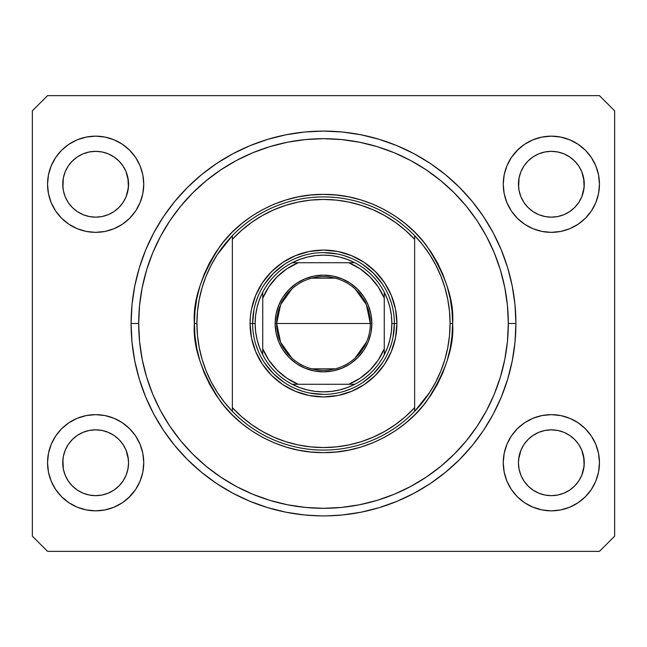 <?xml version="1.0" encoding="UTF-8"?>
<svg xmlns="http://www.w3.org/2000/svg" width="647" height="647" viewBox="0 0 647 647"><rect width="100%" height="100%" fill="white"/><g stroke="black" fill="none" stroke-linecap="round" stroke-linejoin="round"><path stroke-width="0.97" d="M515.902 325.74L515.91 323.5A192.41 192.41 0 0 1 323.5 515.91A192.41 192.41 0 0 1 131.09 323.5L132.012 304.64L134.786 285.966L139.372 267.648L145.737 249.863L153.808 232.799L163.513 216.599L174.763 201.435L187.444 187.444L201.435 174.763L216.599 163.513L232.799 153.808L249.863 145.737L267.648 139.372L285.966 134.786L304.64 132.012L323.5 131.09L342.36 132.012L361.034 134.786L379.352 139.372L397.137 145.737L414.201 153.808L430.401 163.513L445.565 174.763L459.556 187.444L472.237 201.435L483.487 216.599L493.192 232.799L501.263 249.863L507.628 267.648L512.214 285.966L514.988 304.64L515.91 323.5L514.988 342.36L512.214 361.034L507.628 379.352L501.263 397.137L493.192 414.201L483.487 430.401L472.237 445.565L459.556 459.556L445.565 472.237L430.401 483.487L414.201 493.192L397.137 501.263L379.352 507.628L361.034 512.214L342.36 514.988L326.662 515.885M321.268 515.902L304.64 514.988L285.966 512.214L267.648 507.628L249.863 501.263L232.799 493.192L216.599 483.487L201.435 472.237L187.444 459.556L174.763 445.565L163.513 430.401L153.808 414.201L145.737 397.137L139.372 379.352L134.786 361.034L132.012 342.36L131.09 323.5A192.41 192.41 0 0 1 323.5 131.09A192.41 192.41 0 0 1 515.91 323.5L515.902 321.26M557.746 216.543A32.916 32.916 0 0 0 557.779 216.535L563.949 214.658L569.603 211.65A32.916 32.916 0 0 0 569.627 211.626L574.609 207.55A32.916 32.916 0 0 0 574.633 207.525L578.725 202.543L581.766 196.85L583.634 190.687A32.916 32.916 0 0 0 583.634 190.679L584.112 187.476A32.916 32.916 0 0 0 584.112 187.468L584.265 184.258A32.916 32.916 0 0 1 551.357 217.166A32.916 32.916 0 0 1 518.441 184.258L519.08 177.836L520.948 171.657L519.08 177.836L520.948 171.657L523.989 165.972L520.948 171.657L523.989 165.972L528.081 160.982L523.989 165.972L528.081 160.982L533.071 156.889L528.081 160.982L533.071 156.889L538.765 153.849L533.071 156.889L538.765 153.849L544.936 151.972L538.765 153.849L544.936 151.972L551.357 151.341L557.779 151.972L551.357 151.341L557.779 151.972L563.949 153.849L557.779 151.972A32.916 32.916 0 0 0 557.746 151.972M551.301 217.166A32.916 32.916 0 0 0 551.357 217.166L544.936 216.535L538.741 214.65L533.071 211.618L538.765 214.658A32.916 32.916 0 0 0 538.789 214.675M102.032 216.543A32.916 32.916 0 0 0 102.064 216.535L108.211 214.675A32.916 32.916 0 0 0 108.259 214.65L113.888 211.65A32.916 32.916 0 0 0 113.921 211.626L118.894 207.55A32.916 32.916 0 0 0 118.919 207.525L123.011 202.543L126.052 196.85L127.92 190.687A32.916 32.916 0 0 0 127.92 190.679L128.397 187.476A32.916 32.916 0 0 0 128.397 187.468L128.559 184.258A32.916 32.916 0 0 1 95.643 217.166A32.916 32.916 0 0 1 62.735 184.258L63.366 177.836L65.234 171.657L63.366 177.836L65.234 171.657L68.275 165.972L65.234 171.657L68.275 165.972L72.367 160.982L68.275 165.972L72.367 160.982L77.357 156.889L72.367 160.982L77.357 156.889L83.051 153.849L77.357 156.889L83.051 153.849L89.254 151.972A32.916 32.916 0 0 0 89.197 151.98L83.051 153.849L89.221 151.972L95.643 151.341L102.064 151.972L95.643 151.341L102.064 151.972L108.235 153.849L102.089 151.98A32.916 32.916 0 0 0 102.04 151.972M95.586 217.166A32.916 32.916 0 0 0 95.643 217.166L89.221 216.535L83.051 214.658L89.221 216.535L83.051 214.658L77.325 211.601A32.916 32.916 0 0 0 77.349 211.609L83.026 214.65A32.916 32.916 0 0 0 83.075 214.675M72.391 207.55L72.367 207.525A32.916 32.916 0 0 0 72.391 207.541L68.275 202.543L65.234 196.85L68.275 202.543L65.234 196.85L63.357 190.663L62.735 184.258L63.366 177.82A32.916 32.916 0 0 0 63.366 177.836L62.888 187.476A32.916 32.916 0 0 0 62.888 187.476L63.366 190.679A32.916 32.916 0 0 0 63.366 190.687M83.051 214.658L77.357 211.618A32.916 32.916 0 0 0 77.397 211.642M63.366 190.679L62.735 184.258A32.916 32.916 0 0 1 95.643 151.341A32.916 32.916 0 0 1 128.559 184.258L127.92 190.679L126.052 196.85L123.011 202.543L118.919 207.525L113.929 211.618L108.235 214.658L102.064 216.535L95.643 217.166L89.221 216.535A32.916 32.916 0 0 0 89.254 216.543M102.064 151.972L108.251 153.849L113.929 156.889L118.919 160.982L123.011 165.972L126.052 171.657L123.011 165.972L126.052 171.657L127.92 177.836A32.916 32.916 0 0 0 127.92 177.828L126.052 171.657L128.397 181.039A32.916 32.916 0 0 0 128.397 181.031L127.92 177.836L128.397 187.476L126.052 196.85L123.011 202.543L118.919 207.525L113.929 211.618L108.235 214.658L102.064 216.535L95.643 217.166A32.916 32.916 0 0 0 95.699 217.166M528.106 207.55L523.989 202.543L520.948 196.85L523.989 202.543L520.948 196.85L519.08 190.679L520.948 196.85L519.08 190.679L518.441 184.258L519.08 177.82A32.916 32.916 0 0 0 519.08 177.836L518.603 187.476A32.916 32.916 0 0 0 518.603 187.476L519.08 190.679A32.916 32.916 0 0 0 519.08 190.687M538.765 214.658L533.071 211.618L528.081 207.525A32.916 32.916 0 0 0 528.106 207.541M519.072 190.663L518.441 184.258A32.916 32.916 0 0 1 551.357 151.341A32.916 32.916 0 0 1 584.265 184.258L583.634 190.679L581.766 196.85L578.725 202.543L574.633 207.525L569.643 211.618L563.949 214.658L557.779 216.535L551.357 217.166L544.936 216.535A32.916 32.916 0 0 0 544.96 216.543M557.779 151.972L563.958 153.849L569.643 156.889L574.633 160.982L578.725 165.972L581.766 171.657L578.725 165.972L581.766 171.657L583.643 177.86A32.916 32.916 0 0 0 583.634 177.828L581.766 171.657L584.112 181.039A32.916 32.916 0 0 0 584.112 181.031L583.634 177.836L584.112 187.476L581.766 196.85L578.725 202.543L574.633 207.525L569.643 211.618L563.949 214.658L557.779 216.535L551.357 217.166A32.916 32.916 0 0 0 551.414 217.166M533.152 490.167L528.081 486.018A32.916 32.916 0 0 0 528.089 486.026L523.989 481.028L520.948 475.343L523.989 481.028L520.948 475.343L519.08 469.164L520.948 475.343L519.08 469.164L518.441 462.742L519.08 456.321L520.948 450.15L523.989 444.457L528.081 439.475L533.071 435.382L538.765 432.342L544.936 430.465L538.765 432.342L533.071 435.382L528.081 439.475L523.989 444.457L520.948 450.15L519.08 456.321L518.441 462.742A32.916 32.916 0 0 1 551.357 429.834A32.916 32.916 0 0 1 584.265 462.742L583.634 469.164L581.766 475.343L578.725 481.028L574.633 486.018L569.643 490.111L563.949 493.151L557.779 495.028L563.949 493.151L569.643 490.111L574.633 486.018L578.725 481.028L581.766 475.343L583.634 469.164A32.916 32.916 0 0 0 583.634 469.164L584.265 462.742A32.916 32.916 0 0 1 551.357 495.659A32.916 32.916 0 0 1 518.441 462.742L519.08 469.164A32.916 32.916 0 0 0 519.08 469.18M528.106 439.459A32.916 32.916 0 0 0 528.081 439.475L533.112 435.358A32.916 32.916 0 0 0 533.079 435.374L538.789 432.325A32.916 32.916 0 0 0 538.741 432.35L544.968 430.457A32.916 32.916 0 0 0 544.936 430.465L551.357 429.834L557.779 430.465L563.949 432.342L557.779 430.465L563.949 432.342L569.643 435.382L574.633 439.475L578.725 444.457L581.766 450.15L578.725 444.457L581.766 450.15L584.112 459.532A32.916 32.916 0 0 0 584.112 459.524L583.634 456.321L584.112 465.969L581.766 475.343L578.725 481.028L574.633 486.018A32.916 32.916 0 0 0 574.641 486.01M518.441 462.694L519.072 469.156M574.633 486.018L569.643 490.111L563.949 493.151L557.779 495.028L551.357 495.659L544.936 495.028L538.765 493.151L544.911 495.02M77.438 490.167L72.367 486.018A32.916 32.916 0 0 0 72.375 486.026L68.275 481.028L65.234 475.343L68.275 481.028L65.234 475.343L63.366 469.164L65.234 475.343L63.366 469.164L62.735 462.742L63.366 456.321L65.234 450.15L68.275 444.457L72.367 439.475L77.357 435.382L83.051 432.342L89.221 430.465L83.051 432.342L77.357 435.382L72.367 439.475L68.275 444.457L65.234 450.15L63.366 456.321L62.735 462.742A32.916 32.916 0 0 1 95.643 429.834A32.916 32.916 0 0 1 128.559 462.742L127.92 469.164L126.052 475.343L123.011 481.028L118.919 486.018L113.929 490.111L108.235 493.151L102.064 495.028L108.235 493.151L113.929 490.111L118.919 486.018A32.916 32.916 0 0 0 118.927 486.01L123.011 481.028L126.052 475.343L127.92 469.164A32.916 32.916 0 0 0 127.92 469.164L128.559 462.742A32.916 32.916 0 0 1 95.643 495.659A32.916 32.916 0 0 1 62.735 462.742L63.357 469.156A32.916 32.916 0 0 0 63.366 469.18M63.366 469.164L62.888 459.524A32.916 32.916 0 0 0 62.888 459.532L63.366 456.313A32.916 32.916 0 0 0 63.366 456.321L65.234 450.15L68.275 444.457L72.367 439.475A32.916 32.916 0 0 0 72.367 439.475L77.397 435.358A32.916 32.916 0 0 0 77.373 435.374L83.051 432.342L89.254 430.457A32.916 32.916 0 0 0 89.221 430.465L95.643 429.834L102.064 430.465L108.259 432.35L102.064 430.465L108.235 432.342L113.929 435.382L118.919 439.475L123.011 444.457L126.052 450.15L123.011 444.457L126.052 450.15L128.397 459.532A32.916 32.916 0 0 0 128.397 459.524L127.92 456.321L128.559 462.742L127.92 469.164L126.052 475.343L123.011 481.028L118.919 486.018L113.929 490.111L108.235 493.151L102.064 495.028L95.643 495.659L89.221 495.028L83.042 493.151L89.221 495.028L83.051 493.151L77.357 490.111L72.367 486.018L68.275 481.028M143.747 462.742A48.104 48.104 0 0 1 95.643 510.847A48.104 48.104 0 0 1 47.538 462.742L48.468 453.361L51.202 444.335L55.65 436.021L61.627 428.735L68.922 422.75L77.236 418.302L86.261 415.568L95.643 414.646L105.024 415.568L114.05 418.302L122.372 422.75L129.659 428.735L135.644 436.021L140.084 444.335L142.825 453.361L143.747 462.742L142.825 472.132L140.084 481.158L135.644 489.472L129.659 496.759L122.372 502.743L114.05 507.183L105.024 509.925L95.643 510.847L86.261 509.925L77.236 507.183L68.922 502.743L61.627 496.759L55.65 489.472L51.202 481.158L48.468 472.132L47.538 462.742A48.104 48.104 0 0 1 95.643 414.646A48.104 48.104 0 0 1 143.747 462.742M599.462 462.742A48.104 48.104 0 0 1 551.357 510.847A48.104 48.104 0 0 1 503.253 462.742L504.175 453.361L506.916 444.335L511.356 436.021L517.341 428.735L524.628 422.75L532.95 418.302L541.976 415.568L551.357 414.646L560.739 415.568L569.764 418.302L578.078 422.75L585.373 428.735L591.35 436.021L595.798 444.335L598.532 453.361L599.462 462.742L598.532 472.132L595.798 481.158L591.35 489.472L585.373 496.759L578.078 502.743L569.764 507.183L560.739 509.925L551.357 510.847L541.976 509.925L532.95 507.183L524.628 502.743L517.341 496.759L511.356 489.472L506.916 481.158L504.175 472.132L503.253 462.742A48.104 48.104 0 0 1 551.357 414.646A48.104 48.104 0 0 1 599.462 462.742L598.532 472.132L595.798 481.158M599.462 184.258A48.104 48.104 0 0 1 551.357 232.354A48.104 48.104 0 0 1 503.253 184.258L504.175 174.868L506.916 165.842L511.356 157.528L517.341 150.241L524.628 144.257L532.95 139.817L541.976 137.075L551.357 136.153L560.739 137.075L569.764 139.817L578.078 144.257L585.373 150.241L591.35 157.528L595.798 165.842L598.532 174.868L599.462 184.258L598.532 193.639L595.798 202.665L591.35 210.979L585.373 218.265L578.078 224.25L569.764 228.698L560.739 231.432L551.357 232.354L541.976 231.432L532.95 228.698L524.628 224.25L517.341 218.265L511.356 210.979L506.916 202.665L504.175 193.639L503.253 184.258A48.104 48.104 0 0 1 551.357 136.153A48.104 48.104 0 0 1 599.462 184.258L598.532 193.639L595.798 202.665M143.747 184.258A48.104 48.104 0 0 1 95.643 232.354A48.104 48.104 0 0 1 47.538 184.258L48.468 174.868L51.202 165.842L55.65 157.528L61.627 150.241L68.922 144.257L77.236 139.817L86.261 137.075L95.643 136.153L105.024 137.075L114.05 139.817L122.372 144.257L129.659 150.241L135.644 157.528L140.084 165.842L142.825 174.868L143.747 184.258L142.825 193.639L140.084 202.665L135.644 210.979L129.659 218.265L122.372 224.25L114.05 228.698L105.024 231.432L95.643 232.354L86.261 231.432L77.236 228.698L68.922 224.25L61.627 218.265L55.65 210.979L51.202 202.665L48.468 193.639L47.538 184.258A48.104 48.104 0 0 1 95.643 136.153A48.104 48.104 0 0 1 143.747 184.258M599.462 551.357L47.538 551.357L32.35 536.169L32.35 110.831L47.538 95.643L599.462 95.643L614.65 110.831L614.65 536.169L599.462 551.357L614.65 536.169L614.65 110.831L599.462 95.643L47.538 95.643L32.35 110.831L32.35 536.169L47.538 551.357L599.462 551.357M47.538 462.742L48.468 453.361L51.202 444.335M55.65 436.021L61.627 428.735M61.627 496.759L55.65 489.472M51.202 481.158L48.468 472.132M585.373 428.735L591.35 436.021M595.798 444.335L598.532 453.361M591.35 489.472L585.373 496.759M585.373 150.241L591.35 157.528M595.798 165.842L598.532 174.868M591.35 210.979L585.373 218.265M47.538 184.258L48.468 174.868L51.202 165.842M55.65 157.528L61.627 150.241M61.627 218.265L55.65 210.979M51.202 202.665L48.468 193.639M507.628 267.648L506.399 263.75M493.192 232.799L483.487 216.599M361.034 134.786L342.36 132.012M139.372 379.352L140.601 383.25M153.808 414.201L163.513 430.401M285.966 512.214L304.64 514.988M142.825 174.868L140.084 165.842M135.644 157.528L129.659 150.241L122.372 144.257M77.236 139.817L68.922 144.257M72.367 207.525L77.357 211.618L72.367 207.525L68.275 202.543M541.976 137.075L539.485 137.641M518.441 149.174L511.356 157.528M517.341 218.265L524.628 224.25M504.175 472.132L506.916 481.158M511.356 489.472L517.341 496.759L524.628 502.743M569.764 507.183L578.078 502.743M557.779 495.028L551.357 495.659L544.936 495.028L538.765 493.151L533.071 490.111L528.081 486.018L523.989 481.028M129.659 428.735L122.372 422.75M105.024 509.925L107.515 509.359M128.559 497.826L135.644 489.472M129.659 218.265L128.559 219.333M517.341 428.735L518.441 427.667M118.919 439.475A32.916 32.916 0 0 0 118.894 439.45L123.011 444.457L118.919 439.475L113.929 435.382A32.916 32.916 0 0 0 113.888 435.358M113.961 435.399A32.916 32.916 0 0 0 113.937 435.391L108.235 432.342A32.916 32.916 0 0 0 108.211 432.325M95.699 429.834A32.916 32.916 0 0 0 95.643 429.834L102.064 430.465A32.916 32.916 0 0 0 102.032 430.457M89.221 430.465L95.643 429.834A32.916 32.916 0 0 0 95.586 429.834M574.633 439.475A32.916 32.916 0 0 0 574.609 439.45L578.725 444.457L574.633 439.475L569.643 435.382A32.916 32.916 0 0 0 569.603 435.358M569.643 435.382L563.974 432.35A32.916 32.916 0 0 0 563.925 432.325M551.414 429.834A32.916 32.916 0 0 0 551.357 429.834L557.803 430.473A32.916 32.916 0 0 0 557.746 430.457M544.936 430.465L551.357 429.834A32.916 32.916 0 0 0 551.301 429.834M518.441 462.742L518.603 459.524A32.916 32.916 0 0 0 518.603 459.532L518.603 459.499M518.603 459.524L520.948 450.15L523.989 444.457L528.106 439.45M563.949 153.849L569.643 156.889L574.633 160.982A32.916 32.916 0 0 0 574.625 160.974L578.725 165.972M551.357 151.341L544.968 151.972A32.916 32.916 0 0 0 544.911 151.98M108.235 153.849L113.929 156.889L118.919 160.982A32.916 32.916 0 0 0 118.911 160.974L123.011 165.972M89.221 151.972L95.643 151.341M533.071 211.618L528.081 207.525L523.989 202.543M538.765 493.151L533.071 490.111M83.051 493.151L77.357 490.111M102.064 495.028L95.643 495.659L89.221 495.028M250.082 323.5L252.613 323.5L250.082 323.5L250.429 316.302L251.489 309.177L255.67 295.404L262.456 282.707L271.586 271.586L282.707 262.456L295.404 255.67L309.177 251.489L323.5 250.082L337.823 251.489L351.596 255.67L364.293 262.456L375.414 271.586L384.544 282.707L391.33 295.404L395.511 309.177L396.918 323.5A73.418 73.418 0 0 1 323.5 396.918A73.418 73.418 0 0 1 250.082 323.5A73.418 73.418 0 0 1 323.5 250.082A73.418 73.418 0 0 1 396.918 323.5L395.511 337.823L391.33 351.596L384.544 364.293L375.414 375.414L364.293 384.544L351.596 391.33L337.823 395.511L323.5 396.918L309.177 395.511L295.404 391.33L282.707 384.544L271.586 375.414L262.456 364.293L255.67 351.596L251.489 337.823L250.082 323.5M394.387 323.5L396.918 323.5L394.387 323.5A70.887 70.887 0 0 0 323.5 252.613A70.887 70.887 0 0 0 252.613 323.5L255.144 323.5A68.356 68.356 0 0 1 262.739 292.185L259.447 299.618L257.069 307.39L255.63 315.388L255.144 323.5L255.63 331.612L257.069 339.61L259.447 347.382L262.739 354.815A68.356 68.356 0 0 1 255.144 323.5L252.613 323.5A70.887 70.887 0 0 1 323.5 252.613A70.887 70.887 0 0 1 394.387 323.5A70.887 70.887 0 0 1 323.5 394.387A70.887 70.887 0 0 1 252.613 323.5A70.887 70.887 0 0 0 323.5 394.387A70.887 70.887 0 0 0 394.387 323.5L391.856 323.5L394.387 323.5L393.028 337.33M440.882 370.893A126.586 126.586 0 0 0 440.906 370.836L444.893 359.392L447.764 347.625L449.503 335.615L450.086 323.5A126.586 126.586 0 0 1 232.354 411.346A126.586 126.586 0 0 1 196.914 323.5L194.383 323.5L196.914 323.5A126.586 126.586 0 0 1 414.646 235.654A126.586 126.586 0 0 1 450.086 323.5L452.617 323.5C454.34 345.943 445.734 371.766 426.794 400.97C406.979 428.702 367.334 453.135 323.5 452.617C279.666 453.135 240.021 428.702 220.206 400.97C201.266 371.766 192.66 345.943 194.383 323.5L195.006 336.157L196.866 348.693L199.939 360.977L204.209 372.915L209.628 384.367L216.138 395.236L223.692 405.41L232.2 414.8L241.59 423.308L251.764 430.862L262.633 437.372L274.085 442.791L286.023 447.061L298.307 450.134L310.843 451.994L323.5 452.617L336.157 451.994L348.693 450.134L360.977 447.061L372.915 442.791L384.367 437.372L395.236 430.862L405.41 423.308L414.8 414.8L423.308 405.41L430.862 395.236L437.372 384.367L442.791 372.915L447.061 360.977L450.134 348.693L451.994 336.157L452.617 323.5L451.994 310.843L450.134 298.307L447.061 286.023L442.791 274.085L437.372 262.633L430.862 251.764L423.308 241.59L414.8 232.2L405.41 223.692L395.236 216.138L384.367 209.628L372.915 204.209L360.977 199.939L348.693 196.866L336.157 195.006L323.5 194.383L310.843 195.006L298.307 196.866L286.023 199.939L274.085 204.209L262.633 209.628L251.764 216.138L241.59 223.692L232.2 232.2L223.692 241.59L216.138 251.764L209.628 262.633L204.209 274.085L199.939 286.023L196.866 298.307L195.006 310.843L194.383 323.5C192.66 301.057 201.266 275.234 220.206 246.03C240.021 218.298 279.666 193.865 323.5 194.383C367.334 193.865 406.979 218.298 426.794 246.03C445.734 275.234 454.34 301.057 452.617 323.5L450.086 323.5A126.586 126.586 0 0 0 450.086 323.468M429.713 392.365L422.637 402.224L414.646 411.346L414.646 407.659A124.054 124.054 0 0 1 232.354 407.659L241.509 416.595L251.529 424.545L262.318 431.42L273.754 437.146L285.723 441.666L298.089 444.926L310.73 446.899L323.5 447.554L336.27 446.899L348.911 444.926L361.277 441.666L373.246 437.146L384.682 431.42L395.471 424.545L405.491 416.595L414.646 407.659L414.646 239.341L405.491 230.405L395.471 222.455L384.682 215.58L373.246 209.854L361.277 205.334L348.911 202.074L336.27 200.101L323.5 199.446L310.73 200.101L298.089 202.074L285.723 205.334L273.754 209.854L262.318 215.58L251.529 222.455L241.509 230.405L232.354 239.341L232.354 411.346A126.586 126.586 0 0 0 414.646 411.346L429.713 392.365L435.827 381.876L440.89 370.868M131.09 323.5L138.684 323.5A184.816 184.816 0 0 1 323.5 138.684A184.816 184.816 0 0 1 508.316 323.5L515.91 323.5L508.316 323.5L507.426 341.616L504.765 359.554L500.357 377.152L494.251 394.225L486.495 410.619L477.171 426.179L466.366 440.744L454.186 454.186L440.744 466.366L426.179 477.171L410.619 486.495L394.225 494.251L377.152 500.357L359.554 504.765L341.616 507.426L323.5 508.316L305.384 507.426L287.446 504.765L269.848 500.357L252.775 494.251L236.381 486.495L220.821 477.171L206.256 466.366L192.814 454.186L180.634 440.744L169.829 426.179L160.505 410.619L152.749 394.225L146.643 377.152L142.235 359.554L139.574 341.616L138.684 323.5L139.574 305.384L142.235 287.446L146.643 269.848L152.749 252.775L160.505 236.381L169.829 220.821L180.634 206.256L192.814 192.814L206.256 180.634L220.821 169.829L236.381 160.505L252.775 152.749L269.848 146.643L287.446 142.235L305.384 139.574L323.5 138.684L341.616 139.574L359.554 142.235L377.152 146.643L394.225 152.749L410.619 160.505L426.179 169.829L440.744 180.634L454.186 192.814L466.366 206.256L477.171 220.821L486.495 236.381L494.251 252.775L500.357 269.848L504.765 287.446L507.426 305.384L508.316 323.5A184.816 184.816 0 0 1 323.5 508.316A184.816 184.816 0 0 1 138.684 323.5L131.09 323.5M447.773 299.391A126.586 126.586 0 0 0 447.764 299.359L444.885 287.591L440.89 276.132A126.586 126.586 0 0 0 440.882 276.107M206.118 276.107A126.586 126.586 0 0 0 206.094 276.164L202.107 287.608L199.236 299.375A126.586 126.586 0 0 0 199.227 299.391M199.236 299.375L197.497 311.385L196.914 323.5A126.586 126.586 0 0 0 196.914 323.532M199.227 347.609A126.586 126.586 0 0 0 199.236 347.641L202.115 359.408L206.11 370.868A126.586 126.586 0 0 0 206.118 370.893M414.646 411.346L414.646 235.654A126.586 126.586 0 0 0 232.354 235.654L232.354 239.341A124.054 124.054 0 0 1 414.646 239.341L414.646 235.654L422.637 244.776L429.713 254.635L435.819 265.116L440.89 276.132M507.628 379.352L506.399 383.25M361.034 512.214L342.36 514.988M139.372 267.648L140.601 263.75M285.966 134.786L304.64 132.012M391.338 302.925L388.976 296.342M378.301 278.525L382.442 284.114L373.626 273.374L362.886 264.558L368.475 268.699M350.658 258.024L344.075 255.662M337.33 253.972L323.5 252.613M302.925 255.662L296.342 258.024M278.525 268.699L284.114 264.558L273.374 273.374L264.558 284.114L268.699 278.525M258.024 296.342L255.662 302.925M253.972 309.67L252.613 323.5M255.662 344.075L258.024 350.658M268.699 368.475L264.558 362.886L273.374 373.626L284.114 382.442L278.525 378.301M296.342 388.976L302.925 391.338M309.67 393.028L323.5 394.387M344.075 391.338L350.658 388.976M368.475 378.301L362.886 382.442L373.626 373.626L382.442 362.886L378.301 368.475M388.976 350.658L391.338 344.075M206.11 370.868L211.181 381.884L217.287 392.365L224.363 402.224L232.354 411.346L232.354 235.654L217.287 254.635L211.173 265.124L206.11 276.132M450.086 323.5L449.503 311.385L447.764 299.375M232.354 235.654L224.363 244.776L217.287 254.635M196.914 323.5L197.497 335.615L199.236 347.625M291.797 357.977L280.612 342.328L276.665 323.5A46.835 46.835 0 0 0 323.5 370.335A46.835 46.835 0 0 0 370.335 323.5L371.855 323.5A48.355 48.355 0 0 1 323.5 371.855A48.355 48.355 0 0 1 275.145 323.5L370.335 323.5A46.835 46.835 0 0 1 323.5 370.335A46.835 46.835 0 0 1 276.665 323.5L280.612 304.672L291.797 289.023M366.582 341.867L355.203 357.977M335.324 368.822L311.676 368.822M262.739 294.854L262.739 298.186A65.824 65.824 0 0 1 298.186 262.739L286.872 268.804L276.956 276.956L268.804 286.872L262.739 298.186L262.739 348.814L268.804 360.128L276.956 370.044L286.872 378.196L298.186 384.261L348.814 384.261L360.128 378.196L370.044 370.044L378.196 360.128L384.261 348.814L384.261 298.186L378.196 286.872L370.044 276.956L360.128 268.804L348.814 262.739L292.185 262.739A68.356 68.356 0 0 1 354.815 262.739L347.382 259.447L339.61 257.069L331.612 255.63L323.5 255.144L315.388 255.63L307.39 257.069L299.618 259.447L292.185 262.739A68.356 68.356 0 0 0 262.739 292.185L262.739 354.815A68.356 68.356 0 0 0 292.185 384.261L299.618 387.553L307.39 389.931L315.388 391.37L323.5 391.856L331.612 391.37L339.61 389.931L347.382 387.553L354.815 384.261A68.356 68.356 0 0 1 292.185 384.261L354.815 384.261A68.356 68.356 0 0 0 384.261 354.815L387.553 347.382L389.931 339.61L391.37 331.612L391.856 323.5L391.37 315.388L389.931 307.39L387.553 299.618L384.261 292.185A68.356 68.356 0 0 1 384.261 354.815L384.261 292.185A68.356 68.356 0 0 0 354.815 262.739L292.185 262.739A68.356 68.356 0 0 0 262.739 292.185M371.855 323.5L370.925 332.93L368.175 342.004L363.703 350.367L357.694 357.694L350.367 363.703L342.004 368.175L332.93 370.925L323.5 371.855L314.07 370.925L304.996 368.175L296.633 363.703L289.306 357.694L283.297 350.367L278.825 342.004L276.075 332.93L275.145 323.5L276.075 314.07L278.825 304.996L283.297 296.633L289.306 289.306L296.633 283.297L304.996 278.825L314.07 276.075L323.5 275.145L332.93 276.075L342.004 278.825L350.367 283.297L357.694 289.306L363.703 296.633L368.175 304.996L370.925 314.07L371.855 323.5L276.665 323.5A46.835 46.835 0 0 1 323.5 276.665A46.835 46.835 0 0 1 370.335 323.5A46.835 46.835 0 0 0 323.5 276.665A46.835 46.835 0 0 0 276.665 323.5L275.145 323.5A48.355 48.355 0 0 1 323.5 275.145A48.355 48.355 0 0 1 371.855 323.5M384.261 354.815A68.356 68.356 0 0 1 354.815 384.261L348.814 384.261A65.824 65.824 0 0 0 384.261 348.814L384.261 352.146M292.185 384.261A68.356 68.356 0 0 1 262.739 354.815L262.739 348.814A65.824 65.824 0 0 0 298.186 384.261L294.854 384.261M354.815 262.739A68.356 68.356 0 0 1 384.261 292.185L384.261 298.186A65.824 65.824 0 0 0 348.814 262.739L352.146 262.739M311.676 278.178L335.324 278.178M355.203 289.023L366.388 304.672L370.335 323.5M292.484 384.261L297.313 384.261L292.484 384.261M384.261 354.516L384.261 349.687L384.261 354.516M354.516 262.739L349.687 262.739L354.516 262.739M262.739 292.484L262.739 294.725"/></g></svg>
